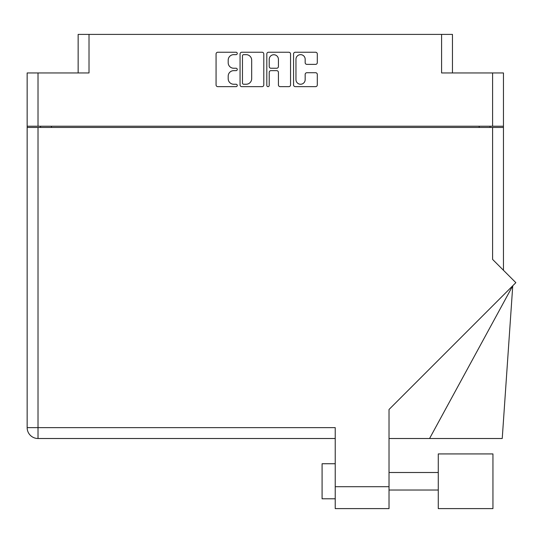 <?xml version="1.0" encoding="UTF-8"?>
<svg xmlns="http://www.w3.org/2000/svg" width="543" height="543" viewBox="0 0 543 543"><rect width="100%" height="100%" fill="white"/><g stroke="black" fill="none" stroke-linecap="round" stroke-linejoin="round"><path stroke-width="0.81" d="M295.962 79.638A4.602 4.602 0 0 0 300.564 84.24A4.602 4.602 0 0 0 305.166 79.638L305.166 74.432A1.717 1.717 0 0 1 306.89 72.714L315.578 72.714A1.717 1.717 0 0 1 317.295 74.432L317.295 84.925A1.717 1.717 0 0 1 315.578 86.649L295.277 86.649A1.717 1.717 0 0 1 293.559 84.925L293.559 53.967A1.717 1.717 0 0 1 295.277 52.243L315.578 52.243A1.717 1.717 0 0 1 317.295 53.967L317.295 62.649A1.717 1.717 0 0 1 315.578 64.373L306.89 64.373A1.717 1.717 0 0 1 305.166 62.649L305.166 59.255A4.602 4.602 0 0 0 300.564 54.653A4.602 4.602 0 0 0 295.962 59.255L295.962 79.638M268.011 86.649A1.201 1.201 0 0 0 269.219 85.441L269.219 72.368A1.717 1.717 0 0 1 270.937 70.651L276.699 70.651A1.717 1.717 0 0 1 278.423 72.368L278.423 84.925A1.717 1.717 0 0 0 280.14 86.649L288.828 86.649A1.717 1.717 0 0 0 290.546 84.925L290.546 53.967A1.717 1.717 0 0 0 288.828 52.243L268.527 52.243A1.717 1.717 0 0 0 266.81 53.967L266.81 85.441A1.201 1.201 0 0 0 268.011 86.649M78.144 72.952L78.144 34.399L89.011 34.399L89.011 72.952L38.017 72.952L38.017 126.227L27.15 126.227L27.15 72.952L38.017 72.952M492.596 72.952L503.456 72.952L503.456 126.227L492.596 126.227L492.596 72.952L441.595 72.952L441.595 34.399L452.462 34.399L452.462 72.952M27.15 126.227L27.15 127.449L503.456 127.449L503.456 270.271M263.796 84.925L263.796 53.967A1.717 1.717 0 0 0 262.079 52.243L241.784 52.243A1.717 1.717 0 0 0 240.06 53.967L240.06 84.925A1.717 1.717 0 0 0 241.784 86.649L262.079 86.649A1.717 1.717 0 0 0 263.796 84.925M233.7 54.653L236.062 54.653A1.201 1.201 0 0 0 237.264 53.452A1.201 1.201 0 0 0 236.062 52.243L217.784 52.243A1.717 1.717 0 0 0 216.066 53.967L216.066 84.925A1.717 1.717 0 0 0 217.784 86.649L236.062 86.649A1.201 1.201 0 0 0 237.264 85.441A1.201 1.201 0 0 0 236.062 84.24L233.7 84.24A5.505 5.505 0 0 1 228.196 78.735L228.196 76.156A5.505 5.505 0 0 1 233.7 70.651L236.062 70.651A1.201 1.201 0 0 0 237.264 69.443A1.201 1.201 0 0 0 236.062 68.242L233.7 68.242A5.505 5.505 0 0 1 228.196 62.737L228.196 60.158A5.505 5.505 0 0 1 233.7 54.653M441.595 34.399L89.011 34.399M492.596 126.227L38.017 126.227M503.456 126.227L503.456 127.449M40.555 127.449L40.555 126.227L40.555 127.449M243.671 54.653A1.201 1.201 0 0 0 242.47 55.854L242.47 83.031A1.201 1.201 0 0 0 243.671 84.24L246.169 84.24A5.505 5.505 0 0 0 251.674 78.735L251.674 60.158A5.505 5.505 0 0 0 246.169 54.653L243.671 54.653M278.423 59.343A4.602 4.602 0 0 0 273.821 54.741A4.602 4.602 0 0 0 269.219 59.343L269.219 66.524A1.717 1.717 0 0 0 270.937 68.242L276.699 68.242A1.717 1.717 0 0 0 278.423 66.524L278.423 59.343M490.051 126.227L490.051 127.449M438.269 453.928L438.269 508.601L492.942 508.601L492.942 453.928L438.269 453.928M335.228 498.786L322.08 498.786L322.08 463.742L335.228 463.742M492.596 127.449L492.596 259.411L515.85 282.665L389.026 409.49L389.026 508.601L335.228 508.601L335.228 427.64L38.017 427.64L38.017 127.449M335.228 438.506L38.017 438.506A10.867 10.867 0 0 1 27.15 427.64L27.15 127.449M429.567 438.506L512.755 285.761L502.234 438.506L389.026 438.506M51.422 126.227L51.422 127.449M479.191 127.449L479.191 126.227M335.228 486.698L389.026 486.698M38.017 438.506L38.017 427.64L27.15 427.64A10.867 10.867 0 0 0 38.017 438.506M438.269 490.03L389.026 490.03M438.269 472.505L389.026 472.505"/></g></svg>
